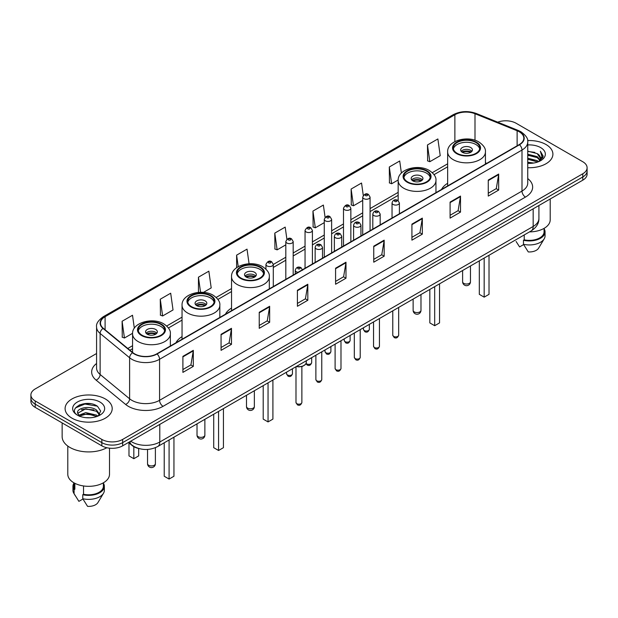 <?xml version="1.0" encoding="UTF-8"?>
<svg xmlns="http://www.w3.org/2000/svg" width="618" height="618" viewBox="0 0 618 618"><rect width="100%" height="100%" fill="white"/><g stroke="black" fill="none" stroke-linecap="round" stroke-linejoin="round"><path stroke-width="0.93" d="M182.047 336.625A26.01 15.017 0 0 0 175.952 342.781M231.534 308.058A26.01 15.017 0 0 0 225.439 314.207M447.648 183.283A26.01 15.017 0 0 0 441.553 189.44M139.143 448.606A14.724 8.497 180 0 1 132.121 445.501L128.459 442.48M90.614 403.709A19.629 11.333 0 0 0 79.127 405.068M96.57 353.511L35.211 388.938A14.724 8.497 0 0 0 30.9 394.948L30.9 401.36A14.724 8.497 0 0 0 35.211 407.37L101.839 445.833A14.724 8.497 0 0 0 122.658 445.833L582.789 180.178A14.724 8.497 0 0 0 587.1 174.168L587.1 170.962A14.724 8.497 0 0 1 582.789 176.972A14.724 8.497 0 0 0 587.1 170.962L587.1 167.756A14.724 8.497 0 0 0 582.789 161.746L516.161 123.283A14.724 8.497 0 0 0 497.729 122.163M30.9 394.948A14.724 8.497 0 0 0 35.211 400.958L101.839 439.421A14.724 8.497 0 0 0 122.658 439.421L122.658 442.627L582.789 176.972L122.658 442.627A14.724 8.497 0 0 1 101.839 442.627A14.724 8.497 0 0 0 122.658 442.627L122.658 445.833M35.211 400.958L35.211 404.164L101.839 442.627L35.211 404.164A14.724 8.497 0 0 1 30.9 398.154A14.724 8.497 0 0 0 35.211 404.164L35.211 407.37M546.003 144.519A23.554 13.596 0 0 0 527.633 140.572A23.554 13.596 0 0 1 546.003 144.519A23.554 13.596 0 0 1 552.901 154.137A23.554 13.596 0 0 0 546.003 144.519M105.307 398.95A23.554 13.596 0 0 0 79.637 396.007A23.554 13.596 0 0 0 65.099 408.568A23.554 13.596 0 0 0 71.997 418.185A23.554 13.596 0 0 0 97.667 421.136A23.554 13.596 0 0 0 112.206 408.568A23.554 13.596 0 0 0 105.307 398.95A23.554 13.596 0 0 0 79.637 396.007A23.554 13.596 0 0 0 65.099 408.568A23.554 13.596 0 0 0 71.997 418.185A23.554 13.596 0 0 0 97.667 421.136A23.554 13.596 0 0 0 112.206 408.568A23.554 13.596 0 0 0 105.307 398.95M519.213 131.773A15.705 9.069 180 0 1 523.817 138.185A15.705 9.069 180 0 1 519.213 144.597L156.802 353.836A15.705 9.069 180 0 1 132.831 352.623L103.337 328.305A15.705 9.069 180 0 1 100.502 323.106A15.705 9.069 180 0 1 105.099 316.694L454.879 114.747A15.705 9.069 180 0 1 474.995 113.727L517.119 130.761A15.705 9.069 180 0 1 519.213 131.773M519.491 131.619A16.099 9.293 0 0 0 517.343 130.576L475.219 113.542A16.099 9.293 0 0 0 454.609 114.585L104.821 316.532A16.099 9.293 0 0 0 103.021 328.436L132.515 352.754A16.099 9.293 0 0 0 157.08 353.998L519.491 144.759A16.099 9.293 0 0 0 519.491 131.619M182.897 356.362L182.897 372.391L193.31 366.381L193.31 350.352L182.897 356.362M182.897 369.541L190.916 364.914L193.264 350.885A3.924 2.263 -120 0 0 193.31 350.352M190.846 364.96L193.31 366.381M221.066 334.323L221.066 350.352L231.48 344.342L231.48 328.312L221.066 334.323M221.066 347.509L229.085 342.874L231.433 328.846A3.924 2.263 -120 0 0 231.48 328.312M229.015 342.92L231.48 344.342M259.236 312.283L259.236 328.312L269.649 322.302L269.649 306.273L259.236 312.283M259.236 325.47L267.254 320.842L269.61 306.806A3.924 2.263 -120 0 0 269.649 306.273M267.185 320.881L269.649 322.302M297.412 290.251L297.412 306.273L307.818 300.263L307.818 284.234L297.412 290.251M297.412 303.43L305.431 298.803L307.779 284.767A3.924 2.263 -120 0 0 307.818 284.234M305.354 298.842L307.818 300.263M488.266 180.062L488.266 196.084L498.672 190.074L498.672 174.052L488.266 180.062M488.266 193.241L496.285 188.614L498.633 174.585A3.924 2.263 -120 0 0 498.672 174.052M496.208 188.652L498.672 190.074M450.089 202.094L450.089 218.123L460.503 212.113L460.503 196.084L450.089 202.094M450.089 215.28L458.108 210.653L460.464 196.617A3.924 2.263 -120 0 0 460.503 196.084M458.038 210.692L460.503 212.113M411.92 224.133L411.92 240.163L422.333 234.152L422.333 218.123L411.92 224.133M411.92 237.32L419.939 232.692L422.287 218.656A3.924 2.263 -120 0 0 422.333 218.123M419.869 232.731L422.333 234.152M373.751 246.173L373.751 262.202L384.164 256.192L384.164 240.163L373.751 246.173M373.751 259.359L381.769 254.724L384.118 240.696A3.924 2.263 -120 0 0 384.164 240.163M381.7 254.77L384.164 256.192M335.582 268.212L335.582 284.241L345.987 278.224L345.987 262.202L335.582 268.212M335.582 281.391L343.6 276.764L345.949 262.735A3.924 2.263 -120 0 0 345.987 262.202M343.531 276.802L345.987 278.224M527.741 167.702A23.554 13.596 0 0 0 552.901 154.137A23.554 13.596 0 0 1 527.741 167.702M122.658 439.421L582.789 173.766A14.724 8.497 0 0 0 587.1 167.756M203.446 292.399L211.201 287.918L208.853 271.178L198.448 277.188L198.448 292.399M160.271 299.22L162.627 315.968L173.032 309.958L170.684 293.21L160.271 299.22L160.441 315.157M134.33 328.204L132.515 315.25L122.101 321.26L122.271 337.189M325.083 217.304L323.368 205.06L312.955 211.07L313.125 227.007M363.276 195.419L361.538 183.021L351.124 189.038L351.294 204.967M401.399 173.063L399.707 160.989L389.294 166.999L389.464 182.928M427.471 144.96L429.819 161.707L440.225 155.697L437.876 138.95L427.471 144.96L427.633 160.889M249.077 263.755L247.022 249.139L236.617 255.149L236.617 267.694M286.899 239.251L285.192 227.1L274.786 233.11L274.956 249.039M274.786 233.11L277.134 249.857L285.817 244.844M277.134 249.857L274.786 248.977M312.955 211.07L315.304 227.818L324.265 222.642M315.304 227.818L312.955 226.937M351.124 189.038L353.473 205.779L362.712 200.448M353.473 205.779L351.124 204.906M389.294 166.999L391.65 183.747L398.177 179.969M391.65 183.747L389.294 182.866M429.819 161.707L427.471 160.827M236.617 255.149L238.231 266.659M198.448 277.188L200.564 292.291M162.627 315.968L160.271 315.087M122.101 321.26L124.45 338.007L132.576 333.311M124.45 338.007L122.101 337.127M527.741 162.225L533.689 163.028M527.741 163.229L530.476 163.353M527.741 158.216L537.197 160.626L538.548 161.692M527.741 159.22L537.73 162.001M527.741 154.214L537.197 156.617L540.062 159.815M527.741 155.211L537.197 157.621L539.8 160.286M540.217 160.232L540.341 160.703M538.61 161.669A11.093 6.404 0 0 0 540.441 158.138A11.093 6.404 0 0 0 537.197 153.612L540.433 158.386M540.117 160.348L542.99 156.964L543.098 155.975L540.348 151.209L541.955 156.539L538.788 161.599M529.51 231.889A20.857 12.043 0 0 0 550.205 219.846L550.205 198.988M527.741 163.33A15.998 9.239 0 0 0 540.665 160.665A15.998 9.239 0 0 0 540.665 147.602A15.998 9.239 0 0 0 527.741 144.944M537.197 153.612L527.741 151.163M516.1 241.499L519.591 246.914L523.639 244.581M524.226 234.94L524.226 239.838A14.724 8.497 0 0 0 544.072 231.866L544.072 228.374M524.226 239.838L523.461 240.278L523.461 244.28L528.266 251.928A9.818 5.67 0 0 0 538.626 248.142L544.195 238.834A15.705 9.069 0 0 0 545.053 235.875L545.053 231.866A15.705 9.069 0 0 0 544.072 228.714M523.461 244.28A15.705 9.069 0 0 0 544.195 238.834M523.461 240.278A15.705 9.069 0 0 0 545.053 231.866M540.348 151.209L543.091 156.169M527.741 151.433L534.833 152.383M541.893 156.879L542.581 158.053M527.741 155.435L534.5 156.292M527.741 159.444L534.5 160.294M541.963 156.47L542.689 157.814M475.906 142.519A13.248 7.648 0 0 0 461.468 140.858A13.248 7.648 0 0 0 453.288 147.926A13.248 7.648 0 0 0 457.173 153.334A13.248 7.648 0 0 0 471.611 154.994A13.248 7.648 0 0 0 479.792 147.926A13.248 7.648 0 0 0 475.906 142.519M479.676 148.923A13.248 7.648 0 0 0 475.906 144.519A13.248 7.648 0 0 0 462.287 142.681A13.248 7.648 0 0 0 453.403 148.923M479.313 260.873L479.313 294.338L484.172 297.142L489.023 294.338L489.023 255.265M484.172 297.142L484.172 258.069M470.707 147.524A5.886 3.399 0 0 0 464.288 146.783A5.886 3.399 0 0 0 460.649 149.927A5.886 3.399 0 0 0 462.38 152.329A5.886 3.399 0 0 0 468.792 153.071A5.886 3.399 0 0 0 472.43 149.927A5.886 3.399 0 0 0 470.707 147.524M471.905 151.333A5.886 3.399 0 0 0 470.707 150.328A5.886 3.399 0 0 0 461.175 151.333M461.785 151.928A7.849 4.535 180 0 1 470.955 151.789L470.955 152.183M462.426 152.36A6.868 3.963 180 0 1 470.244 152.198L470.955 151.789M470.128 152.623L470.244 152.198M62.148 422.921L62.148 436.617A26.497 15.303 0 0 0 69.911 447.44A26.497 15.303 0 0 0 106.86 447.733M67.795 446.057L67.795 474.284A20.857 12.043 0 0 0 73.905 482.797A20.857 12.043 0 0 0 96.632 485.408A20.857 12.043 0 0 0 109.51 474.284L109.51 448.174M85.972 417.675L89.71 417.791M78.633 415.327L85.778 412.608L96.493 415.111L97.791 416.153M79.158 416.123L87.316 413.821L96.493 416.385M77.559 412.639L79.39 416.107M77.574 412.948C76.439 408.027 89.942 405.122 96.493 410.02L99.683 414.423M77.629 413.28L85.755 408.799L96.493 411.287L99.428 414.755M98.169 415.991L100.68 411.07L97.505 406.296C86.281 398.224 66.327 408.861 77.853 415.381L78.424 415.729M99.969 402.04A15.998 9.239 0 0 0 77.335 402.04A15.998 9.239 0 0 0 77.335 415.103A15.998 9.239 0 0 0 99.969 415.103A15.998 9.239 0 0 0 99.969 402.04M73.928 482.812L73.928 486.304A14.724 8.497 0 0 0 74.848 489.263L74.848 483.315M73.928 483.152A15.705 9.069 0 0 0 72.947 486.304L72.947 490.313A15.705 9.069 0 0 0 73.805 493.272A15.705 9.069 0 0 0 74.09 493.705L78.895 501.352L82.943 499.02M74.09 493.705L74.09 489.703L74.848 489.263M72.947 486.304A15.705 9.069 0 0 0 74.09 489.703M79.637 416.432L77.613 413.203M83.523 485.957L83.523 494.269A14.724 8.497 0 0 0 103.376 486.304L103.376 482.812M83.523 494.269L82.766 494.709L82.766 498.718L87.571 506.358A9.818 5.67 0 0 0 97.93 502.581L103.492 493.272A15.705 9.069 0 0 0 104.357 490.313L104.357 486.304A15.705 9.069 0 0 0 103.376 483.152M82.766 498.718A15.705 9.069 0 0 0 103.492 493.272M82.766 494.709A15.705 9.069 0 0 0 104.357 486.304M75.512 407.903L84.905 404.041L97.289 406.15M81.383 409.773L84.905 409.131L93.828 409.912M81.337 414.871L84.905 414.222L93.812 414.995M426.428 171.086A13.248 7.648 0 0 0 411.99 169.425A13.248 7.648 0 0 0 403.809 176.493A13.248 7.648 0 0 0 407.687 181.901A13.248 7.648 0 0 0 422.125 183.561A13.248 7.648 0 0 0 430.306 176.493A13.248 7.648 0 0 0 426.428 171.086M430.198 177.497A13.248 7.648 0 0 0 426.428 173.086A13.248 7.648 0 0 0 412.801 171.256A13.248 7.648 0 0 0 403.925 177.497M429.827 289.44L429.827 322.905L434.686 325.709L439.545 322.905L439.545 283.832M434.686 325.709L434.686 286.636M421.221 176.091A5.886 3.399 0 0 0 414.802 175.357A5.886 3.399 0 0 0 411.171 178.494A5.886 3.399 0 0 0 412.894 180.904A5.886 3.399 0 0 0 419.313 181.638A5.886 3.399 0 0 0 422.944 178.494A5.886 3.399 0 0 0 421.221 176.091M422.426 179.9A5.886 3.399 0 0 0 421.221 178.896A5.886 3.399 0 0 0 411.696 179.9M412.299 180.502A7.849 4.535 180 0 1 421.468 180.356L421.468 180.75M412.948 180.927A6.868 3.963 180 0 1 420.765 180.765L421.468 180.356M420.649 181.19L420.765 180.765M259.792 267.285A13.248 7.648 0 0 0 245.354 265.632A13.248 7.648 0 0 0 237.173 272.7A13.248 7.648 0 0 0 241.059 278.108A13.248 7.648 0 0 0 255.497 279.761A13.248 7.648 0 0 0 263.677 272.7A13.248 7.648 0 0 0 259.792 267.285M263.562 273.697A13.248 7.648 0 0 0 259.792 269.293A13.248 7.648 0 0 0 246.173 267.455A13.248 7.648 0 0 0 237.289 273.697M263.198 385.647L263.198 419.112L268.05 421.916L272.909 419.112L272.909 380.039M268.05 421.916L268.05 382.843M254.593 272.299A5.886 3.399 0 0 0 248.173 271.557A5.886 3.399 0 0 0 244.535 274.701A5.886 3.399 0 0 0 246.258 277.103A5.886 3.399 0 0 0 252.677 277.845A5.886 3.399 0 0 0 256.315 274.701A5.886 3.399 0 0 0 254.593 272.299M255.79 276.099A5.886 3.399 0 0 0 254.593 275.103A5.886 3.399 0 0 0 245.06 276.099M245.67 276.702A7.849 4.535 180 0 1 254.84 276.563L254.84 276.949M246.312 277.134A6.868 3.963 180 0 1 254.129 276.972L254.84 276.563M254.013 277.397L254.129 276.972M210.313 295.86A13.248 7.648 0 0 0 195.875 294.199A13.248 7.648 0 0 0 187.694 301.267A13.248 7.648 0 0 0 191.572 306.675A13.248 7.648 0 0 0 206.01 308.336A13.248 7.648 0 0 0 214.191 301.267A13.248 7.648 0 0 0 210.313 295.86M214.075 302.264A13.248 7.648 0 0 0 210.313 297.861A13.248 7.648 0 0 0 196.686 296.022A13.248 7.648 0 0 0 187.802 302.264M213.712 414.215L213.712 447.679L218.571 450.483L223.43 447.679L223.43 408.606M218.571 450.483L218.571 411.41M205.106 300.866A5.886 3.399 0 0 0 198.687 300.132A5.886 3.399 0 0 0 195.056 303.268A5.886 3.399 0 0 0 196.779 305.671A5.886 3.399 0 0 0 203.198 306.412A5.886 3.399 0 0 0 206.829 303.268A5.886 3.399 0 0 0 205.106 300.866M206.304 304.674A5.886 3.399 0 0 0 205.106 303.67A5.886 3.399 0 0 0 195.574 304.674M196.184 305.277A7.849 4.535 180 0 1 205.354 305.13L205.354 305.524M196.825 305.701A6.868 3.963 180 0 1 204.643 305.539L205.354 305.13M204.527 305.964L204.643 305.539M160.827 324.427A13.248 7.648 0 0 0 146.389 322.766A13.248 7.648 0 0 0 138.208 329.834A13.248 7.648 0 0 0 142.094 335.242A13.248 7.648 0 0 0 156.532 336.903A13.248 7.648 0 0 0 164.712 329.834A13.248 7.648 0 0 0 160.827 324.427M164.597 330.839A13.248 7.648 0 0 0 160.827 326.428A13.248 7.648 0 0 0 147.2 324.597A13.248 7.648 0 0 0 138.324 330.839M164.226 442.782L164.226 476.246L169.085 479.05L173.944 476.246L173.944 437.173M169.085 479.05L169.085 439.977M128.977 442.905L128.977 455.891L133.828 458.695L138.687 455.891L138.687 448.506M133.828 458.695L133.828 446.667M155.62 329.433A5.886 3.399 0 0 0 149.208 328.699A5.886 3.399 0 0 0 145.57 331.835A5.886 3.399 0 0 0 147.293 334.245A5.886 3.399 0 0 0 153.712 334.979A5.886 3.399 0 0 0 157.351 331.835A5.886 3.399 0 0 0 155.62 329.433M156.825 333.241A5.886 3.399 0 0 0 155.62 332.237A5.886 3.399 0 0 0 146.095 333.241M146.698 333.844A7.849 4.535 180 0 1 155.875 333.697L155.875 334.091M147.347 334.268A6.868 3.963 180 0 1 155.164 334.106L155.875 333.697M155.048 334.531L155.164 334.106M130.707 441.182A19.629 11.333 0 0 0 132.028 442.024A19.629 11.333 0 0 0 159.784 442.024L533.164 226.458A19.629 11.333 0 0 0 538.919 218.448C539.058 223.314 536.463 227.486 531.132 230.954L157.752 446.52A9.818 5.67 60 0 0 159.784 442.024L159.784 424.396M533.164 208.83L533.164 226.458A9.818 5.67 60 0 1 531.132 230.954M129.911 441.646A9.818 6.566 129.5 0 0 131.626 444.836L128.644 442.38M582.789 180.178L582.789 173.766M101.839 445.833L101.839 439.421M527.741 178.571A24.535 14.168 180 0 1 525.462 197.088L163.052 406.327A4.905 2.835 60 0 1 159.575 400.317L521.994 191.078A19.629 11.333 0 0 0 527.741 183.067L527.741 142.032A19.629 11.333 180 0 1 521.994 150.05A4.905 2.835 -120 0 0 519.491 144.759M163.052 406.327A24.535 14.168 180 0 1 128.351 406.327A24.535 14.168 180 0 1 125.601 404.435L96.099 380.116A24.535 14.168 180 0 1 96.57 363.484M131.819 400.317A19.629 11.333 0 0 0 159.575 400.317L159.575 359.282A19.629 11.333 180 0 1 129.618 357.768L100.124 333.45A19.629 11.333 180 0 1 96.57 326.953L96.57 367.98A19.629 11.333 0 0 0 100.124 374.485L129.618 398.803A19.629 11.333 0 0 0 131.819 400.317M527.741 142.032C528.398 138.965 526.142 135.551 520.974 131.773L518.394 130.522A4.905 2.302 112 0 0 517.343 130.576M518.394 130.522L476.269 113.488C468.143 110.614 460.425 111.031 453.125 114.747A4.905 2.835 60 0 1 454.609 114.585M104.821 316.532A4.905 2.835 -120 0 0 103.337 316.686C98.247 320.356 95.991 323.77 96.57 326.953M103.021 328.436A4.905 3.283 129.5 0 0 100.124 333.45L100.124 374.485A4.905 3.283 -50.5 0 1 96.099 380.116M476.269 113.488A4.905 2.302 112 0 0 475.219 113.542M132.515 352.754A4.905 3.283 129.5 0 0 129.618 357.768L129.618 398.803A4.905 3.283 -50.5 0 1 125.601 404.435M157.08 353.998A4.905 2.835 60 0 1 159.575 359.282L521.994 150.05L521.994 191.078A4.905 2.835 60 0 0 525.462 197.088M105.099 316.694L105.099 329.757M517.119 130.761L517.119 145.809M474.995 113.727L474.995 140.255M486.729 163.353L485.431 162.828M454.879 114.747L454.879 141.592M447.648 163.801L432.299 172.661M398.162 192.368L370.074 208.59M362.712 212.839L350.854 219.684M343.492 223.932L331.627 230.784M324.265 235.033L312.407 241.885M305.045 246.134L293.179 252.986M285.817 257.235L273.295 264.465M231.534 288.575L216.184 297.436M182.047 317.142L166.698 326.003M132.569 345.709L127.795 348.467M335.582 268.714L345.949 262.735M373.751 246.682L384.118 240.696M411.92 224.643L422.287 218.656M450.089 202.604L460.464 196.617M488.266 180.564L498.633 174.585M297.412 290.754L307.779 284.767M259.236 312.793L269.61 306.806M221.066 334.832L231.433 328.846M182.897 356.872L193.264 350.885M456.648 153.635A13.99 8.073 0 0 0 476.432 153.635A13.99 8.073 0 0 0 476.432 142.217A13.99 8.073 0 0 0 456.648 142.217A13.99 8.073 0 0 0 456.648 153.635M485.431 164.102L485.431 151.928A18.895 10.908 180 0 1 473.774 162.009A18.895 10.908 180 0 1 453.179 159.645A18.895 10.908 180 0 1 447.648 151.928L447.648 185.918M463.763 283.361A3.924 2.263 180 0 1 462.612 281.754A3.924 3.924 0 0 0 468.506 285.153A3.924 3.924 0 0 0 470.468 281.754A3.924 2.263 180 0 1 469.317 283.361A3.924 2.263 180 0 1 463.763 283.361M407.169 182.202A13.99 8.073 0 0 0 426.945 182.202A13.99 8.073 0 0 0 426.945 170.784A13.99 8.073 0 0 0 407.169 170.784A13.99 8.073 0 0 0 407.169 182.202M435.953 192.669L435.953 180.502A18.895 10.908 180 0 1 424.288 190.576A18.895 10.908 180 0 1 403.701 188.212A18.895 10.908 180 0 1 398.162 180.502L398.162 200.564M414.284 311.928A3.924 2.263 180 0 1 413.133 310.321A3.924 3.924 0 0 0 419.019 313.72A3.924 3.924 0 0 0 420.982 310.321A3.924 2.263 180 0 1 419.831 311.928A3.924 2.263 180 0 1 414.284 311.928M240.533 278.409A13.99 8.073 0 0 0 260.317 278.409A13.99 8.073 0 0 0 260.317 266.984A13.99 8.073 0 0 0 240.533 266.984A13.99 8.073 0 0 0 240.533 278.409M269.317 288.876L269.317 276.702A18.895 10.908 180 0 1 257.652 286.783A18.895 10.908 180 0 1 237.065 284.419A18.895 10.908 180 0 1 231.534 276.702L231.534 310.692M247.648 408.127A3.924 2.263 180 0 1 246.497 406.528A3.924 3.924 0 0 0 252.391 409.927A3.924 3.924 0 0 0 254.353 406.528A3.924 2.263 180 0 1 253.202 408.127A3.924 2.263 180 0 1 247.648 408.127M191.055 306.976A13.99 8.073 0 0 0 210.831 306.976A13.99 8.073 0 0 0 210.831 295.558A13.99 8.073 0 0 0 191.055 295.558A13.99 8.073 0 0 0 191.055 306.976M219.838 317.443L219.838 305.277A18.895 10.908 180 0 1 208.173 315.35A18.895 10.908 180 0 1 187.586 312.986A18.895 10.908 180 0 1 182.047 305.277L182.047 339.259M198.169 436.702A3.924 2.263 180 0 1 197.018 435.095A3.924 3.924 0 0 0 202.905 438.494A3.924 3.924 0 0 0 204.867 435.095A3.924 2.263 180 0 1 203.716 436.702A3.924 2.263 180 0 1 198.169 436.702M141.568 335.543A13.99 8.073 0 0 0 161.352 335.543A13.99 8.073 0 0 0 161.352 324.126A13.99 8.073 0 0 0 141.568 324.126A13.99 8.073 0 0 0 141.568 335.543M170.352 346.01L170.352 333.844A18.895 10.908 180 0 1 158.687 343.917A18.895 10.908 180 0 1 138.1 341.553A18.895 10.908 180 0 1 132.569 333.844L132.569 352.399M148.683 465.269A3.924 2.263 180 0 1 147.532 463.662A3.924 3.924 0 0 0 153.418 467.069A3.924 3.924 0 0 0 155.388 463.662A3.924 2.263 180 0 1 154.237 465.269A3.924 2.263 180 0 1 148.683 465.269M398.664 335.188C397.691 337.837 396.184 338.61 394.145 337.513L392.77 335.188A2.943 1.7 0 0 0 393.635 336.385A2.943 1.7 0 0 0 396.841 336.756A2.943 1.7 0 0 0 398.664 335.188L398.664 307.432M393.118 204.458A3.677 2.124 180 0 1 392.036 202.959C392.978 199.938 394.902 199.066 397.814 200.332L399.398 202.959A3.677 2.124 180 0 1 397.127 204.921A3.677 2.124 180 0 1 393.118 204.458M396.586 200.456A1.228 0.711 0 0 0 394.848 200.456A1.228 0.711 0 0 0 394.848 201.453A1.228 0.711 0 0 0 396.586 201.453A1.228 0.711 0 0 0 396.586 200.456M379.437 346.289C378.471 348.931 376.965 349.711 374.917 348.614L373.55 346.289A2.943 1.7 0 0 0 374.408 347.486A2.943 1.7 0 0 0 377.621 347.857A2.943 1.7 0 0 0 379.437 346.289L379.437 318.533M373.89 215.558A3.677 2.124 180 0 1 372.808 214.06C373.751 211.039 375.674 210.159 378.587 211.433L380.17 214.06A3.677 2.124 180 0 1 377.899 216.022A3.677 2.124 180 0 1 373.89 215.558M377.359 211.549A1.228 0.711 0 0 0 375.628 211.549A1.228 0.711 0 0 0 375.628 212.553A1.228 0.711 0 0 0 377.359 212.553A1.228 0.711 0 0 0 377.359 211.549M360.217 357.382C359.243 360.031 357.737 360.804 355.698 359.707L354.323 357.382A2.943 1.7 0 0 0 355.188 358.587A2.943 1.7 0 0 0 358.394 358.958A2.943 1.7 0 0 0 360.217 357.382L360.217 329.633M354.662 226.659A3.677 2.124 180 0 1 353.589 225.153C354.531 222.132 356.455 221.259 359.359 222.526L360.951 225.153A3.677 2.124 180 0 1 358.679 227.123A3.677 2.124 180 0 1 354.662 226.659M358.139 222.65A1.228 0.711 0 0 0 356.401 222.65A1.228 0.711 0 0 0 356.401 223.654A1.228 0.711 0 0 0 358.139 223.654A1.228 0.711 0 0 0 358.139 222.65M340.989 368.482C340.016 371.132 338.51 371.905 336.47 370.808L335.103 368.482A2.943 1.7 0 0 0 335.96 369.688A2.943 1.7 0 0 0 339.174 370.051A2.943 1.7 0 0 0 340.989 368.482L340.989 340.734M335.443 237.76A3.677 2.124 180 0 1 334.361 236.254C335.304 233.233 337.227 232.36 340.139 233.627L341.723 236.254A3.677 2.124 180 0 1 339.452 238.216A3.677 2.124 180 0 1 335.443 237.76M338.911 233.751A1.228 0.711 0 0 0 337.173 233.751A1.228 0.711 0 0 0 337.173 234.755A1.228 0.711 0 0 0 338.911 234.755A1.228 0.711 0 0 0 338.911 233.751M321.762 379.583C320.796 382.233 319.29 383.005 317.243 381.909L315.875 379.583A2.943 1.7 0 0 0 316.74 380.781A2.943 1.7 0 0 0 319.946 381.151A2.943 1.7 0 0 0 321.762 379.583L321.762 351.827M316.215 248.853A3.677 2.124 180 0 1 315.141 247.354C316.084 244.334 318.007 243.461 320.912 244.728L322.503 247.354A3.677 2.124 180 0 1 320.232 249.317A3.677 2.124 180 0 1 316.215 248.853M319.691 244.852A1.228 0.711 0 0 0 317.953 244.852A1.228 0.711 0 0 0 317.953 245.848A1.228 0.711 0 0 0 319.691 245.848A1.228 0.711 0 0 0 319.691 244.852M301.878 402.48C300.912 405.13 299.406 405.902 297.366 404.805L295.991 402.48A2.943 1.7 0 0 0 296.856 403.685A2.943 1.7 0 0 0 300.062 404.048A2.943 1.7 0 0 0 301.878 402.48L301.878 366.505M298.015 272.306A3.677 2.124 180 0 1 296.331 271.758A3.677 2.124 180 0 1 295.257 270.251C296.2 267.231 298.123 266.358 301.028 267.625L302.619 270.251M299.807 267.748A1.228 0.711 0 0 0 298.069 267.748A1.228 0.711 0 0 0 298.069 268.753A1.228 0.711 0 0 0 299.807 268.753A1.228 0.711 0 0 0 299.807 267.748M296.493 366.42A7.362 4.249 0 0 0 306.296 362.411L306.296 360.757M303.963 365.516A6.868 3.963 180 0 1 296.37 366.489M364.311 330.56A2.943 1.7 0 0 0 367.525 330.924A2.943 1.7 0 0 0 369.34 329.355C368.367 332.005 366.86 332.778 364.821 331.681L363.454 329.355A2.943 1.7 0 0 0 364.311 330.56M370.074 230.707L370.074 197.127A3.677 2.124 180 0 1 367.803 199.089A3.677 2.124 180 0 1 363.793 198.633A3.677 2.124 180 0 1 362.712 197.127L362.712 234.956M365.524 195.628A1.228 0.711 0 0 0 367.262 195.628A1.228 0.711 0 0 0 367.262 194.624A1.228 0.711 0 0 0 365.524 194.624A1.228 0.711 0 0 0 365.524 195.628M345.091 341.654A2.943 1.7 0 0 0 348.297 342.024A2.943 1.7 0 0 0 350.112 340.456C349.147 343.106 347.64 343.878 345.593 342.781L344.226 340.456A2.943 1.7 0 0 0 345.091 341.654M350.854 241.8L350.854 208.227A3.677 2.124 180 0 1 348.583 210.19A3.677 2.124 180 0 1 344.566 209.726A3.677 2.124 180 0 1 343.492 208.227L343.492 246.049M346.304 206.721A1.228 0.711 0 0 0 348.034 206.721A1.228 0.711 0 0 0 348.034 205.724A1.228 0.711 0 0 0 346.304 205.724A1.228 0.711 0 0 0 346.304 206.721M325.864 352.754A2.943 1.7 0 0 0 329.07 353.125A2.943 1.7 0 0 0 330.893 351.557C329.919 354.199 328.413 354.979 326.374 353.882L324.998 351.557A2.943 1.7 0 0 0 325.864 352.754M331.627 252.901L331.627 219.328A3.677 2.124 180 0 1 329.355 221.29A3.677 2.124 180 0 1 325.346 220.827A3.677 2.124 180 0 1 324.265 219.328L324.265 257.15M327.076 217.822A1.228 0.711 0 0 0 328.815 217.822A1.228 0.711 0 0 0 328.815 216.825A1.228 0.711 0 0 0 327.076 216.825A1.228 0.711 0 0 0 327.076 217.822M306.111 363.43A2.943 1.7 0 0 0 306.644 363.855A2.943 1.7 0 0 0 309.85 364.226A2.943 1.7 0 0 0 311.665 362.65C310.7 365.3 309.193 366.072 307.146 364.975L305.995 363.693M312.407 264.002L312.407 230.421A3.677 2.124 180 0 1 310.128 232.391A3.677 2.124 180 0 1 306.119 231.928A3.677 2.124 180 0 1 305.045 230.421L305.045 268.251M307.857 228.923A1.228 0.711 0 0 0 309.587 228.923A1.228 0.711 0 0 0 309.587 227.918A1.228 0.711 0 0 0 307.857 227.918A1.228 0.711 0 0 0 307.857 228.923M287.416 374.956A2.943 1.7 0 0 0 290.622 375.319A2.943 1.7 0 0 0 292.445 373.751C291.472 376.401 289.966 377.173 287.926 376.076L286.551 373.751A2.943 1.7 0 0 0 287.416 374.956M293.179 275.103L293.179 241.522A3.677 2.124 180 0 1 290.908 243.484A3.677 2.124 180 0 1 286.899 243.029A3.677 2.124 180 0 1 285.817 241.522L285.817 279.351M288.629 240.023A1.228 0.711 0 0 0 290.367 240.023A1.228 0.711 0 0 0 290.367 239.019A1.228 0.711 0 0 0 288.629 239.019A1.228 0.711 0 0 0 288.629 240.023M273.295 286.582L273.295 264.427A3.677 2.124 180 0 1 271.024 266.389A3.677 2.124 180 0 1 267.015 265.925A3.677 2.124 180 0 1 265.933 264.427L265.933 269.124M268.745 262.92A1.228 0.711 0 0 0 270.483 262.92A1.228 0.711 0 0 0 270.483 261.916A1.228 0.711 0 0 0 268.745 261.916A1.228 0.711 0 0 0 268.745 262.92M157.752 446.52C149.857 450.491 141.955 450.491 134.06 446.52L131.626 444.836M538.919 218.448L538.919 205.508M453.125 114.747L103.337 316.686M447.648 166.79L434.037 174.647M398.162 195.358L370.074 211.572M362.712 215.821L350.854 222.673M343.492 226.922L331.627 233.774M324.265 238.023L312.407 244.875M305.045 249.124L293.179 255.968M285.817 260.217L273.295 267.447M231.534 291.565L217.922 299.421M182.047 320.132L168.436 327.988M132.569 348.699L129.927 350.228M485.431 151.928C485.848 148.606 483.662 145.284 478.88 141.97C467.749 135.079 446.992 140.61 447.648 151.928M470.468 265.979L470.468 281.754M462.612 270.514L462.612 281.754M75.404 495.937L73.805 493.272M435.953 180.502C436.362 177.173 434.184 173.851 429.402 170.537C418.262 163.646 397.513 169.177 398.162 180.502M420.982 294.547L420.982 310.321M413.133 299.081L413.133 310.321M269.317 276.702C269.734 273.38 267.548 270.058 262.766 266.744C251.626 259.854 230.877 265.385 231.534 276.702M254.353 390.754L254.353 406.528M246.497 395.281L246.497 406.528M219.838 305.277C220.247 301.947 218.069 298.625 213.287 295.311C202.148 288.421 181.391 293.952 182.047 305.277M204.867 419.321L204.867 435.095M197.018 423.855L197.018 435.095M170.352 333.844C170.769 330.514 168.583 327.192 163.801 323.878C152.661 316.988 131.912 322.519 132.569 333.844M155.388 447.687L155.388 463.662M147.532 449.448L147.532 463.662M392.77 335.188L392.77 310.831M392.036 218.023L392.036 202.959M399.398 213.774L399.398 202.959M373.55 346.289L373.55 321.932M372.808 229.124L372.808 214.06M380.17 224.875L380.17 214.06M354.323 357.382L354.323 333.032M353.589 240.224L353.589 225.153M360.951 235.976L360.951 225.153M335.103 368.482L335.103 344.133M334.361 251.325L334.361 236.254M341.723 247.069L341.723 236.254M315.875 379.583L315.875 355.226M315.141 262.418L315.141 247.354M322.503 258.169L322.503 247.354M295.991 402.48L295.991 366.713M295.257 273.898L295.257 270.251M306.296 362.411L305.64 364.272L302.72 366.25L298.965 366.868L296.246 366.567M369.34 329.355L369.34 324.365M370.074 197.127L368.49 194.5C366.35 192.963 364.427 193.836 362.712 197.127M363.454 329.355L363.454 327.764M350.112 340.456L350.112 335.466M350.854 208.227L349.263 205.601C347.131 204.056 345.207 204.937 343.492 208.227M344.226 340.456L344.226 338.865M330.893 351.557L330.893 346.559M331.627 219.328L330.043 216.702C327.903 215.157 325.98 216.037 324.265 219.328M324.998 351.557L324.998 349.958M311.665 362.65L311.665 357.66M312.407 230.421L310.815 227.803C308.683 226.258 306.76 227.13 305.045 230.421M292.445 373.751L292.445 368.761M293.179 241.522L291.596 238.896C289.456 237.358 287.532 238.231 285.817 241.522M286.551 373.751L286.551 372.16M273.295 264.427L271.711 261.8C269.572 260.255 267.648 261.128 265.933 264.427"/></g></svg>
